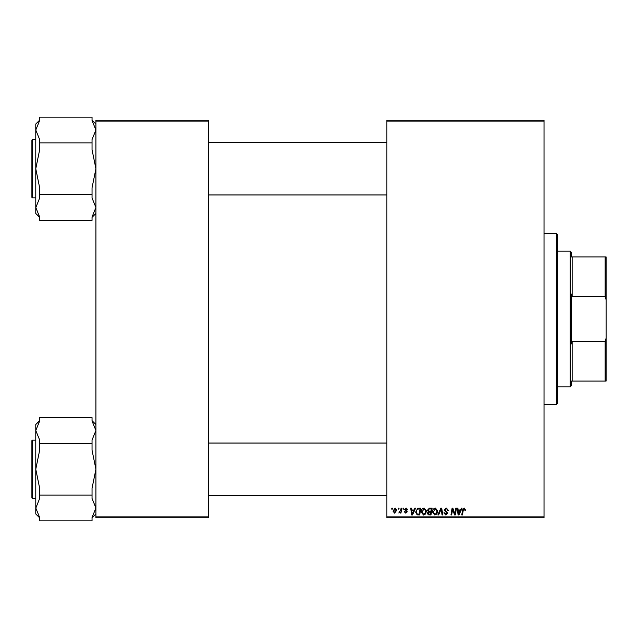 <?xml version="1.0" encoding="UTF-8"?>
<svg xmlns="http://www.w3.org/2000/svg" width="638" height="638" viewBox="0 0 638 638"><rect width="100%" height="100%" fill="white"/><g stroke="black" fill="none" stroke-linecap="round" stroke-linejoin="round"><path stroke-width="0.96" d="M386.899 120.167L544.023 120.167L544.023 121.132L386.899 121.132L386.899 120.167M421.192 511.995C421.184 509.834 422.173 508.518 424.158 508.047L426.487 510.982L425.554 513.989L423.544 515.018L421.192 511.995M414.046 509.985L414.883 508.135L415.641 508.135L412.491 514.93L411.63 514.93L410.697 508.135L411.406 508.135L411.638 509.985L414.046 509.985M464.249 508.047L465.573 510.169L464.863 510.256L464.201 508.845L463.276 510.121L462.462 514.93L461.745 514.93L462.582 509.953L464.249 508.047M444.207 510.041L446.337 508.047L448.442 510.344L447.74 510.432L447.557 509.427L446.289 508.845L444.917 509.977L447.74 513.215L445.834 515.018L443.857 512.896L444.558 512.824L445.858 514.22L447.031 513.255L444.207 510.041M437.867 514.93L440.826 508.135L441.727 508.135L442.772 514.93L442.054 514.93L441.169 509.108L438.625 514.93L437.867 514.93M432.484 511.995C432.468 509.834 433.457 508.518 435.443 508.047L437.772 510.982L436.847 513.989L434.829 515.018L432.484 511.995M391.668 509.108L391.836 508.135L392.537 508.135L392.394 509.108L391.668 509.108M386.899 516.868L544.023 516.868L544.023 517.833L386.899 517.833L386.899 121.132M544.023 516.868L544.023 121.132M427.46 510.248L429.406 508.135L432.133 508.135L430.985 514.93L428.305 514.81L427.364 513.279L428.305 511.62L427.46 510.248M460.516 509.985L461.346 508.135L462.111 508.135L458.961 514.93L458.1 514.93L457.167 508.135L457.877 508.135L458.108 509.985L460.516 509.985M455.03 512.282L455.755 508.135L456.465 508.135L455.309 514.93L454.559 514.93L452.621 509.164L451.672 514.93L450.954 514.93L452.103 508.135L452.852 508.135L454.806 513.885L455.03 512.282M406.199 508.047L407.881 509.81L407.18 509.898L406.167 508.669L405.234 509.427L407.267 511.756L405.784 513.159L404.181 511.66L404.883 511.572L405.816 512.545L406.558 511.867L404.532 509.475L406.199 508.047M417.746 508.303L420.841 508.135L419.692 514.93L417.14 514.842L415.641 512.147L417.746 508.303M392.976 511.102L395.177 508.047L396.86 510.017L394.627 513.159L392.976 511.102M398.192 509.108L398.359 508.135L399.061 508.135L398.917 509.108L398.192 509.108M400.72 510.113L401.079 508.135L401.796 508.135L400.959 513.072L400.241 513.072L400.425 512.051L398.798 512.984L400.72 510.113M402.953 509.108L403.12 508.135L403.822 508.135L403.679 509.108L402.953 509.108M95.915 120.167L208.427 120.167L208.427 121.132L95.915 121.132L95.915 120.167M208.427 516.868L208.427 517.833L95.915 517.833L95.915 516.868L208.427 516.868L208.427 121.132M95.915 516.868L95.915 121.132M430.403 514.132L430.762 512.019L428.465 512.298L428.074 513.247L429.191 514.132L430.403 514.132M430.897 511.221L431.28 508.933L429.262 508.965L428.162 510.264L429.398 511.221L430.897 511.221M436.288 513.47L437.07 510.95L435.387 508.845L433.186 512.067L434.853 514.22L436.288 513.47M459.193 512.793L460.126 510.783L458.204 510.783L458.626 514.18L459.193 512.793M412.722 512.793L413.663 510.783L411.733 510.783L412.156 514.18L412.722 512.793M419.118 514.132L419.995 508.933L419.086 508.933C417.22 509.108 416.303 510.193 416.343 512.186L417.196 514.021L419.118 514.132M425.004 513.47L425.777 510.95L424.103 508.845L421.901 512.067L423.56 514.22L425.004 513.47M394.659 512.545L396.15 510.089L395.177 508.669L393.686 511.102L394.659 512.545M556.631 233.644L557.604 234.617L557.604 403.383L556.631 404.356L556.631 233.644L544.023 233.644M556.631 404.356L544.023 404.356M95.915 424.525L92.039 420.641M92.039 421L95.915 430.514L92.039 440.029L92.039 443.426L39.66 443.426L39.66 440.029L35.776 430.514L39.66 421L39.66 417.603L92.039 417.603L92.039 421M92.039 443.426L92.039 450.213L95.915 469.241L92.039 488.269L92.039 498.461L95.915 507.976L92.039 517.49L92.039 520.879L39.66 520.879L39.66 517.49L35.776 507.976L35.776 513.965L39.66 517.841M35.776 440.148L32.482 440.148A0.582 0.582 0 0 0 31.9 440.73L31.9 497.76A0.582 0.582 0 0 0 32.482 498.342L35.776 498.342M92.039 495.064L39.66 495.064L39.66 488.269L35.776 469.241L39.66 450.213L39.66 443.426M39.66 420.641L35.776 424.525L35.784 508.199L39.66 498.461L39.66 495.064M95.915 124.035L92.039 120.159M92.039 120.51L95.915 130.024L92.039 139.539L92.039 142.936L39.66 142.936L39.66 139.539L35.776 130.024L39.66 120.51L39.66 117.121L92.039 117.121L92.039 120.51M92.039 142.936L92.039 149.731L95.915 168.759L92.039 187.787L92.039 197.971L95.915 207.486L92.039 217L92.039 220.397L39.66 220.397L39.66 217L35.776 207.486L35.776 213.475L39.66 217.359M35.776 139.658L32.482 139.658A0.582 0.582 0 0 0 31.9 140.24L31.9 197.27A0.582 0.582 0 0 0 32.482 197.852L35.776 197.852M92.039 194.574L39.66 194.574L39.66 187.787L35.776 168.759L39.66 149.731L39.66 142.936M39.66 120.159L35.776 124.035L35.784 207.709L39.66 197.971L39.66 194.574M32.482 498.342L32.482 440.148A0.582 0.582 0 0 0 31.9 440.73M92.039 498.461L95.915 507.976M32.482 197.852L32.482 139.658A0.582 0.582 0 0 0 31.9 140.24M571.185 381.077L572.15 381.077L571.185 381.077L571.185 385.926L570.212 386.899L570.212 251.101L557.604 251.101M570.212 251.101L571.185 252.074L571.185 256.923L572.15 256.923L572.15 296.71L571.185 293.99L571.185 344.01L572.15 341.29L572.15 381.077L605.127 381.077L605.127 341.29L606.1 338.228L606.1 381.077L605.127 381.077M605.127 256.923L606.1 256.923L606.1 299.772L605.127 296.71L605.127 256.923L571.185 256.923M572.15 341.29L605.127 341.29M606.1 299.772L606.1 338.228M572.15 296.71L605.127 296.71M95.915 513.965L92.039 517.841M386.899 495.431L208.427 495.431M386.899 443.051L208.427 443.051M208.427 142.569L386.899 142.569M208.427 194.949L386.899 194.949M95.915 213.475L92.039 217.359M570.212 386.899L557.604 386.899"/></g></svg>
